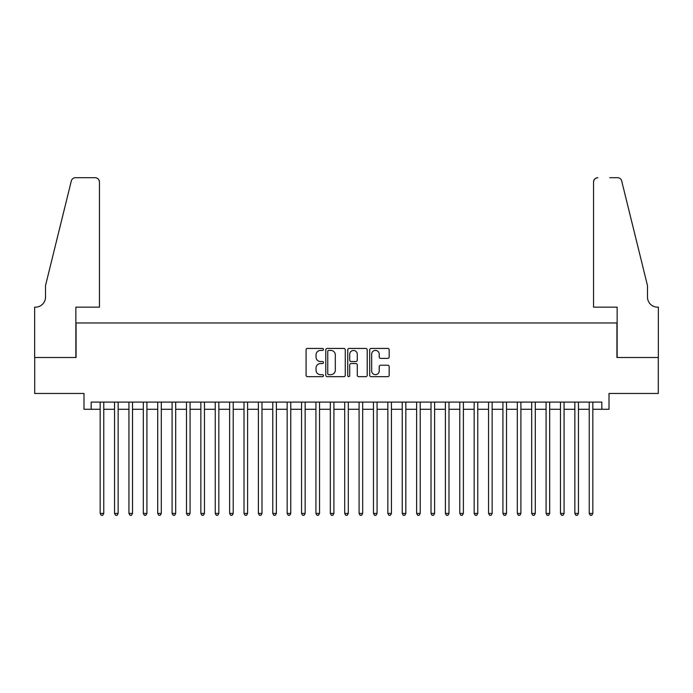<?xml version="1.0" encoding="UTF-8"?>
<svg xmlns="http://www.w3.org/2000/svg" width="693" height="693" viewBox="0 0 693 693"><rect width="100%" height="100%" fill="white"/><g stroke="black" fill="none" stroke-linecap="round" stroke-linejoin="round"><path stroke-width="1.04" d="M323.484 349.411A0.988 0.988 0 0 0 322.496 348.423L307.493 348.423A1.412 1.412 0 0 0 306.081 349.835L306.081 375.242A1.412 1.412 0 0 0 307.493 376.654L322.496 376.654A0.988 0.988 0 0 0 323.484 375.667A0.988 0.988 0 0 0 322.496 374.679L320.556 374.679A4.522 4.522 0 0 1 316.034 370.166L316.034 368.044A4.522 4.522 0 0 1 320.556 363.53L322.496 363.53A0.988 0.988 0 0 0 323.484 362.534A0.988 0.988 0 0 0 322.496 361.547L320.556 361.547A4.522 4.522 0 0 1 316.034 357.034L316.034 354.911A4.522 4.522 0 0 1 320.556 350.398L322.496 350.398A0.988 0.988 0 0 0 323.484 349.411M387.759 358.376A1.412 1.412 0 0 0 389.171 356.964L389.171 349.835A1.412 1.412 0 0 0 387.759 348.423L371.101 348.423A1.412 1.412 0 0 0 369.69 349.835L369.69 375.242A1.412 1.412 0 0 0 371.101 376.654L387.759 376.654A1.412 1.412 0 0 0 389.171 375.242L389.171 366.632A1.412 1.412 0 0 0 387.759 365.22L380.63 365.22A1.412 1.412 0 0 0 379.218 366.632L379.218 370.902A3.777 3.777 0 0 1 375.441 374.679A3.777 3.777 0 0 1 371.665 370.902L371.665 354.175A3.777 3.777 0 0 1 375.441 350.398A3.777 3.777 0 0 1 379.218 354.175L379.218 356.964A1.412 1.412 0 0 0 380.63 358.376L387.759 358.376M91.181 409.286L91.181 402.096L601.819 402.096L601.819 409.286L609.008 409.286L609.008 393.468L658.281 393.468L658.281 357.501L616.926 357.501L616.926 322.981L76.074 322.981L76.074 357.501L34.719 357.501L34.719 393.468L83.992 393.468L83.992 409.286L100.173 409.286M345.261 349.835A1.412 1.412 0 0 0 343.849 348.423L327.191 348.423A1.412 1.412 0 0 0 325.779 349.835L325.779 375.242A1.412 1.412 0 0 0 327.191 376.654L343.849 376.654A1.412 1.412 0 0 0 345.261 375.242L345.261 349.835M349.151 348.423L365.809 348.423A1.412 1.412 0 0 1 367.221 349.835L367.221 375.242A1.412 1.412 0 0 1 365.809 376.654L358.679 376.654A1.412 1.412 0 0 1 357.267 375.242L357.267 364.942A1.412 1.412 0 0 0 355.856 363.53L351.126 363.53A1.412 1.412 0 0 0 349.714 364.942L349.714 375.667A0.988 0.988 0 0 1 348.726 376.654A0.988 0.988 0 0 1 347.739 375.667L347.739 349.835A1.412 1.412 0 0 1 349.151 348.423M103.768 409.286L114.553 409.286M118.148 409.286L128.941 409.286M132.536 409.286L143.321 409.286M146.916 409.286L157.709 409.286M161.304 409.286L172.089 409.286M175.684 409.286L186.478 409.286M190.073 409.286L200.857 409.286M204.452 409.286L215.246 409.286M218.841 409.286L229.626 409.286M233.22 409.286L244.014 409.286M247.609 409.286L258.394 409.286M261.989 409.286L272.782 409.286M276.377 409.286L287.162 409.286M290.757 409.286L301.55 409.286M305.145 409.286L315.93 409.286M319.534 409.286L330.318 409.286M333.913 409.286L344.698 409.286M348.302 409.286L359.087 409.286M362.682 409.286L373.466 409.286M377.07 409.286L387.855 409.286M391.45 409.286L402.243 409.286M405.838 409.286L416.623 409.286M420.218 409.286L431.011 409.286M434.606 409.286L445.391 409.286M448.986 409.286L459.78 409.286M463.374 409.286L474.159 409.286M477.754 409.286L488.548 409.286M492.143 409.286L502.927 409.286M506.522 409.286L517.316 409.286M520.911 409.286L531.696 409.286M535.291 409.286L546.084 409.286M549.679 409.286L560.464 409.286M564.059 409.286L574.852 409.286M578.447 409.286L589.232 409.286M592.827 409.286L601.819 409.286M328.742 350.398A0.988 0.988 0 0 0 327.754 351.386L327.754 373.692A0.988 0.988 0 0 0 328.742 374.679L330.795 374.679A4.522 4.522 0 0 0 335.308 370.166L335.308 354.911A4.522 4.522 0 0 0 330.795 350.398L328.742 350.398M357.267 354.244A3.777 3.777 0 0 0 353.491 350.467A3.777 3.777 0 0 0 349.714 354.244L349.714 360.135A1.412 1.412 0 0 0 351.126 361.547L355.856 361.547A1.412 1.412 0 0 0 357.267 360.135L357.267 354.244M103.768 402.096L103.768 513.426L100.173 513.426L100.173 402.096M103.768 513.426L102.685 515.297L101.247 515.297L100.173 513.426M99.454 307.155L99.454 182.016A4.314 4.314 0 0 0 95.132 177.703L75.502 177.703A4.314 4.314 0 0 0 71.31 180.986L45.513 285.585L45.513 297.089A10.066 10.066 0 0 1 35.438 307.155L34.65 307.155L34.65 357.501L75.858 357.501L75.858 307.155L99.454 307.155L99.454 182.016C99.177 179.418 97.739 177.98 95.132 177.703L83.195 177.703M71.31 180.986C72.41 178.621 72.41 178.621 71.31 180.986C72.41 178.621 72.41 178.621 71.31 180.986M45.513 297.089A10.066 10.066 0 0 1 35.438 307.155M593.546 307.155L593.546 182.016L593.546 307.155L617.142 307.155L617.142 357.501L658.35 357.501L658.35 307.155L657.562 307.155A10.066 10.066 0 0 1 647.487 297.089A10.066 10.066 0 0 0 657.562 307.155M639.578 253.508L621.69 180.986L647.487 285.585L647.487 297.089M609.805 177.703L617.498 177.703A4.314 4.314 0 0 1 621.69 180.986C620.59 178.621 620.59 178.621 621.69 180.986C620.59 178.621 620.59 178.621 621.69 180.986M597.868 177.703A4.314 4.314 0 0 0 593.546 182.016C593.823 179.418 595.261 177.98 597.868 177.703M118.148 402.096L118.148 513.426L114.553 513.426L114.553 402.096M118.148 513.426L117.074 515.297L115.636 515.297L114.553 513.426M132.536 402.096L132.536 513.426L128.941 513.426L128.941 402.096M132.536 513.426L131.453 515.297L130.015 515.297L128.941 513.426M146.916 402.096L146.916 513.426L143.321 513.426L143.321 402.096M146.916 513.426L145.842 515.297L144.404 515.297L143.321 513.426M161.304 402.096L161.304 513.426L157.709 513.426L157.709 402.096M161.304 513.426L160.222 515.297L158.784 515.297L157.709 513.426M175.684 402.096L175.684 513.426L172.089 513.426L172.089 402.096M175.684 513.426L174.61 515.297L173.172 515.297L172.089 513.426M190.073 402.096L190.073 513.426L186.478 513.426L186.478 402.096M190.073 513.426L188.99 515.297L187.552 515.297L186.478 513.426M204.452 402.096L204.452 513.426L200.857 513.426L200.857 402.096M204.452 513.426L203.378 515.297L201.94 515.297L200.857 513.426M218.841 402.096L218.841 513.426L215.246 513.426L215.246 402.096M218.841 513.426L217.758 515.297L216.32 515.297L215.246 513.426M233.22 402.096L233.22 513.426L229.626 513.426L229.626 402.096M233.22 513.426L232.146 515.297L230.708 515.297L229.626 513.426M247.609 402.096L247.609 513.426L244.014 513.426L244.014 402.096M247.609 513.426L246.526 515.297L245.088 515.297L244.014 513.426M261.989 402.096L261.989 513.426L258.394 513.426L258.394 402.096M261.989 513.426L260.914 515.297L259.477 515.297L258.394 513.426M276.377 402.096L276.377 513.426L272.782 513.426L272.782 402.096M276.377 513.426L275.294 515.297L273.856 515.297L272.782 513.426M290.757 402.096L290.757 513.426L287.162 513.426L287.162 402.096M290.757 513.426L289.683 515.297L288.245 515.297L287.162 513.426M305.145 402.096L305.145 513.426L301.55 513.426L301.55 402.096M305.145 513.426L304.062 515.297L302.624 515.297L301.55 513.426M319.534 402.096L319.534 513.426L315.93 513.426L315.93 402.096M319.534 513.426L318.451 515.297L317.013 515.297L315.93 513.426M333.913 402.096L333.913 513.426L330.318 513.426L330.318 402.096M333.913 513.426L332.839 515.297L331.393 515.297L330.318 513.426M348.302 402.096L348.302 513.426L344.698 513.426L344.698 402.096M348.302 513.426L347.219 515.297L345.781 515.297L344.698 513.426M362.682 402.096L362.682 513.426L359.087 513.426L359.087 402.096M362.682 513.426L361.607 515.297L360.161 515.297L359.087 513.426M377.07 402.096L377.07 513.426L373.466 513.426L373.466 402.096M377.07 513.426L375.987 515.297L374.549 515.297L373.466 513.426M391.45 402.096L391.45 513.426L387.855 513.426L387.855 402.096M391.45 513.426L390.376 515.297L388.938 515.297L387.855 513.426M405.838 402.096L405.838 513.426L402.243 513.426L402.243 402.096M405.838 513.426L404.755 515.297L403.317 515.297L402.243 513.426M420.218 402.096L420.218 513.426L416.623 513.426L416.623 402.096M420.218 513.426L419.144 515.297L417.706 515.297L416.623 513.426M434.606 402.096L434.606 513.426L431.011 513.426L431.011 402.096M434.606 513.426L433.523 515.297L432.085 515.297L431.011 513.426M448.986 402.096L448.986 513.426L445.391 513.426L445.391 402.096M448.986 513.426L447.912 515.297L446.474 515.297L445.391 513.426M463.374 402.096L463.374 513.426L459.78 513.426L459.78 402.096M463.374 513.426L462.292 515.297L460.854 515.297L459.78 513.426M477.754 402.096L477.754 513.426L474.159 513.426L474.159 402.096M477.754 513.426L476.68 515.297L475.242 515.297L474.159 513.426M492.143 402.096L492.143 513.426L488.548 513.426L488.548 402.096M492.143 513.426L491.06 515.297L489.622 515.297L488.548 513.426M506.522 402.096L506.522 513.426L502.927 513.426L502.927 402.096M506.522 513.426L505.448 515.297L504.01 515.297L502.927 513.426M520.911 402.096L520.911 513.426L517.316 513.426L517.316 402.096M520.911 513.426L519.828 515.297L518.39 515.297L517.316 513.426M535.291 402.096L535.291 513.426L531.696 513.426L531.696 402.096M535.291 513.426L534.216 515.297L532.778 515.297L531.696 513.426M549.679 402.096L549.679 513.426L546.084 513.426L546.084 402.096M549.679 513.426L548.596 515.297L547.158 515.297L546.084 513.426M564.059 402.096L564.059 513.426L560.464 513.426L560.464 402.096M564.059 513.426L562.985 515.297L561.547 515.297L560.464 513.426M578.447 402.096L578.447 513.426L574.852 513.426L574.852 402.096M578.447 513.426L577.364 515.297L575.926 515.297L574.852 513.426M592.827 402.096L592.827 513.426L589.232 513.426L589.232 402.096M592.827 513.426L591.753 515.297L590.315 515.297L589.232 513.426"/></g></svg>
